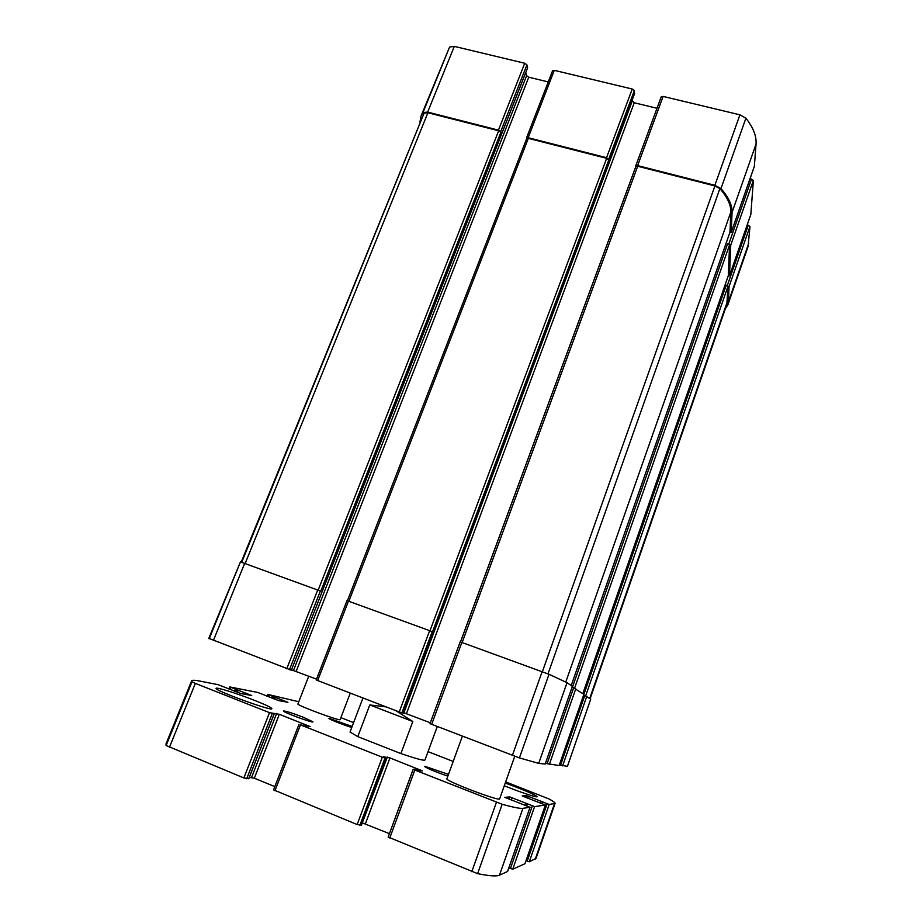 <?xml version="1.0" encoding="UTF-8"?>
<svg xmlns="http://www.w3.org/2000/svg" width="922" height="922" viewBox="0 0 922 922"><rect width="100%" height="100%" fill="white"/><g stroke="black" fill="none" stroke-linecap="round" stroke-linejoin="round"><path stroke-width="1.38" d="M634.555 93.595L634.348 90.61L632.238 89.019L554.283 70.337L528.156 137.712L606.549 157.697L608.808 159.852L606.653 158.33L528.329 138.358L526.704 138.888M528.156 137.712L526.52 137.954L526.658 138.726M554.283 70.337L552.612 70.994M527.511 67.928L526.911 64.84L500.681 131.662L498.445 130.14L427.658 112.104L422.991 112.53L421.089 115.895L419.936 122.05M526.911 64.84L524.733 63.249L454.316 46.377L449.59 47.045L421.089 115.895M725.349 308.766L727.907 304.721L728.461 301.771L729.06 286.65L726.248 285.175L583.638 695.13L584.767 695.545L560.576 765.145L559.423 764.707M727.907 304.721L748.065 246.543L749.978 226.432L747.189 224.922M728.173 276.07L729.509 275.724L730.731 245.183L727.677 243.558L572.366 687.42L573.599 687.87L547.08 763.704L545.513 763.116M750.819 214.457L753.378 180.389L750.059 178.638M729.786 232.77L731.238 232.436L732.056 212.429C732.322 205.272 728.634 197.32 720.981 188.572L714.873 185.31L637.621 165.614L635.742 165.902L635.788 166.628M754.346 166.352L756.052 144.062C756.605 136.133 753.228 127.501 745.91 118.177L739.905 114.824L663.125 96.418L661.201 97.041M347.098 600.671L429.652 630.66L399.249 711.945L316.315 680.021M316.534 679.134L291.479 669.845M548.256 81.931L528.744 77.206L296.169 671.32M525.782 72.481L526.612 75.662L528.744 77.206M527.626 67.64L291.329 670.202L208.81 638.347L240.446 561.89L209.179 638.842M240.446 561.89L320.798 591.152L500.888 132.307L498.652 130.786L427.9 112.749L424.097 113.095L241.23 562.097M500.681 131.662L500.888 132.307M567.422 766.355L590.737 699.083L567.422 766.355L560.576 765.145M584.767 695.545L590.737 699.083M583.88 694.358L559.147 765.502L547.08 763.704M573.599 687.87L583.88 694.335M460.182 641.85L549.016 674.282L567.03 682.683L572.366 686.383L545.179 764.061L538.702 763.393L519.42 757.907L429.998 723.666L460.182 641.85L429.998 723.666M430.32 722.779L403.456 712.637M657.006 108.277L634.244 102.768L406.464 713.628M632.077 100.325L634.244 102.768M634.647 93.364L403.26 713.167L399.249 711.945M429.652 630.66L432.499 631.835L608.808 159.852M729.97 232.206L730.8 212.106C731.042 205.041 727.4 197.204 719.875 188.607L714.907 185.933L637.69 166.248L635.823 166.525L460.527 641.931M728.334 275.574L729.556 244.872L727.677 243.558M590.149 698.68L726.847 304.421L727.965 286.35L726.248 285.175M362.957 698.012L350.026 732.033L357.782 736.643L369.791 704.95L412.814 721.5L395.769 710.608M386.088 706.886L369.791 704.95M357.782 736.643L400.897 753.562L412.814 721.5M400.897 753.562C415.891 758.656 423.913 760.823 424.95 760.051L437.27 726.536M249.297 777.384L254.334 778.203L279.343 714.308L310.126 726.571L300.468 724.888L382.319 757.204L384.981 758.068L386.456 758.161L383.333 756.789L389.948 757.93L422.38 770.861L418.749 770.757L414.566 769.282L413.183 769.248L414.831 770.043L502.179 804.272C513.37 807.361 520.285 808.721 522.924 808.34L530.058 807.28L504.772 797.346L509.82 796.931L534.599 806.623L545.386 805.033L522.186 795.951M273.684 789.877L357.137 824.545L361.436 825.063M362.208 823.092L387.344 757.077M389.418 833.661L362.726 823.035M413.217 769.305L388.174 837.049L477.619 873.641C489.19 875.992 496.474 876.511 499.47 875.185L507.573 871.486M508.84 867.913L512.736 869.216L524.964 863.73L545.386 805.033L524.964 863.73M522.209 795.94L526.416 795.605L549.201 804.48L555.09 803.373C555.251 802.693 553.258 801.23 549.109 798.994L505.659 781.891M526.036 860.687L529.297 861.782L536.039 858.37L555.09 803.373M453.198 761.445L428.038 751.637M353.61 722.618L340.886 717.65M298.786 701.746L267.622 694.37L287.918 702.299L278.594 700.582L257.687 692.422L229.855 686.959L251.718 695.534L240.688 693.494L218.122 684.666L199.936 681.093C194.83 680.09 192.064 680.01 191.638 680.828L191.995 681.807L195.349 683.386L269.512 712.66L279.343 714.308M225.072 687.432L225.648 687.547M191.638 680.828L165.995 743.939L166.121 745.518L243.857 777.938L248.71 778.687M254.334 778.203L274.825 786.627M504.288 785.763C519.259 791.871 537.388 797.899 537.1 796.723C536.258 795.502 529.447 792.378 516.689 787.33L505.256 783.055M303.131 717.178C292.101 712.983 285.555 710.92 283.469 710.989C282.201 711.945 313.284 723.39 312.95 721.845L303.131 717.178M254.414 700.317C237.53 693.632 216.094 686.878 216.094 688.331C213.581 690.14 272.658 711.669 271.863 708.672C271.494 707.577 265.674 704.8 254.414 700.317M462.383 736.171L446.882 778.802C444.427 780.611 500.277 801.84 499.643 798.844L514.764 756.259M308.755 676.149L297.91 703.982C296.146 705.088 340.76 721.592 340.137 719.609L350.256 693.137M448.484 774.388L424.996 766.332C422.149 766.205 437.374 772.751 447.862 776.128M352.146 726.444L329.166 718.388C326.561 718.238 343.699 725.141 351.755 727.481M632.238 89.019L606.549 157.697M524.733 63.249L498.445 130.14M454.316 46.377L427.658 112.104M449.59 47.045L422.991 112.53M748.745 243.235L728.461 301.771M749.978 226.432L729.06 286.65M748.295 225.21L727.343 285.474M750.877 214.296L729.509 275.724M753.378 180.389L730.731 245.183M751.545 179.018L728.864 243.869M754.427 166.133L731.25 232.332M756.052 144.062L732.056 212.429M745.91 118.177L720.981 188.572M739.905 114.824L714.873 185.31M663.125 96.418L637.621 165.614M634.348 90.61L608.704 159.218M348.47 601.098L317.629 680.609M526.612 75.662L293.53 670.386M320.383 590.944L289.462 669.718M317.756 589.907L286.765 668.761M244.699 563.296L213.351 640.583M586.761 696.329L562.616 765.859M575.789 688.734L549.316 764.499M567.03 682.683L538.702 763.393M549.016 674.282L519.42 757.907M542.136 671.631L512.39 755.372M461.876 642.392L431.657 724.381M632.181 101.224L403.905 712.729M432.199 631.674L401.877 712.856M606.653 158.33L429.975 630.775M528.329 138.358L348.873 601.236M730.04 232.01L571.214 685.576L730.017 232.114M730.8 212.106L565.808 681.946M719.875 188.607L547.991 673.867M714.907 185.933L542.378 671.712M637.69 166.248L462.164 642.507M728.392 275.424L582.831 693.609L728.368 275.505M729.556 244.872L574.579 688.238M727.389 301.471L589.746 698.392M727.965 286.35L585.654 695.868M424.097 113.095L241.725 562.259M427.9 112.749L245.16 563.469M498.652 130.786L318.194 590.068M274.94 790.73L300.468 724.888M357.137 824.545L382.319 757.204M359.857 825.328L384.981 758.068M361.412 825.132L386.41 758.172L361.459 825.109M365.389 823.795L389.948 757.93M420.49 770.815L420.755 770.077M389.787 837.983L414.831 770.043M471.787 871.716L496.451 802.278M477.619 873.641L502.179 804.272M499.47 875.185L522.924 808.34M507.549 871.544L530.035 807.292L507.573 871.521M509.036 799.167L509.82 796.931M511.272 800.042L512.113 797.68M525.16 805.217L525.909 803.097M525.84 805.482L526.52 803.546L525.828 805.482M526.704 805.816L527.361 803.938M510.408 868.547L532.328 805.886M512.736 869.216L534.599 806.623M525.77 797.472L526.416 795.605M527.81 798.268L528.502 796.285M540.569 803.027L541.191 801.253M542.021 803.592L542.574 802.013M527.188 861.16L547.126 803.8M529.297 861.782L549.201 804.48M535.279 859.085L554.479 803.707M267.956 696.536L268.613 694.888M272.025 698.127L272.67 696.467M273.119 698.565L273.799 696.848M273.557 698.738L274.26 696.94M274.652 699.164L275.378 697.32M230.074 689.472L230.857 687.501M234.442 691.2L235.237 689.218M235.663 691.673L236.47 689.633M236.17 691.869L237.023 689.737M237.38 692.353L238.256 690.152M166.121 745.518L191.995 681.807M169.418 747.316L195.349 683.386M243.857 777.938L269.512 712.66M246.658 778.767L272.255 713.559M248.675 778.779L274.145 713.859M251.591 777.396L276.669 713.421M552.624 70.671L526.52 137.954M750.854 214.377L729.486 275.805M754.403 166.248L731.238 232.436M661.235 96.822L635.742 165.902M347.006 600.614L316.2 679.998M527.615 67.802L291.329 670.202M583.891 694.347L559.147 765.502M572.366 686.383L545.179 764.061M634.624 93.491L403.26 713.167M526.704 138.6L347.421 600.729M635.823 166.525L460.481 641.919M388.174 837.049L413.183 769.248M266.815 696.098L267.507 694.37M228.887 689.011L229.705 686.959M248.756 778.756L274.214 713.859M273.546 789.923L299.051 724.196M425.261 766.943L424.996 766.332"/></g></svg>
